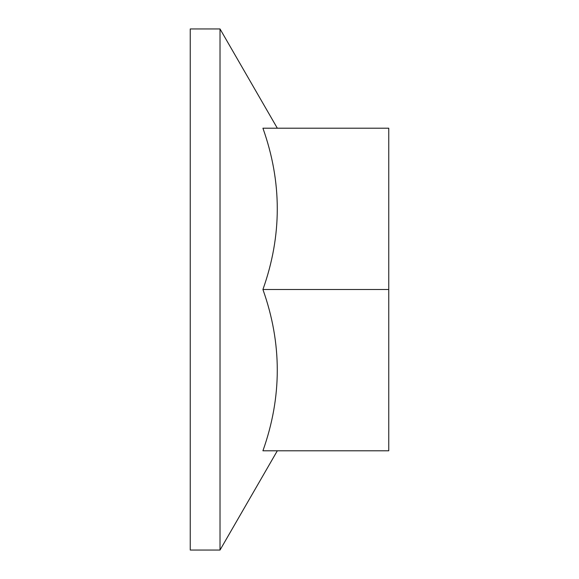 <?xml version="1.0" encoding="UTF-8"?>
<svg xmlns="http://www.w3.org/2000/svg" width="579" height="579" viewBox="0 0 579 579"><rect width="100%" height="100%" fill="white"/><g stroke="black" fill="none" stroke-linecap="round" stroke-linejoin="round"><path stroke-width="0.87" d="M220.02 28.95L190.245 28.95L190.245 550.05L220.02 550.05L220.02 28.95L277.327 128.205M262.917 128.205C282.067 181.972 282.067 235.733 262.917 289.5C282.067 343.267 282.067 397.028 262.917 450.795L388.755 450.795L388.755 128.205L262.917 128.205M220.02 550.05L277.327 450.795M388.755 289.5L262.917 289.5"/></g></svg>
